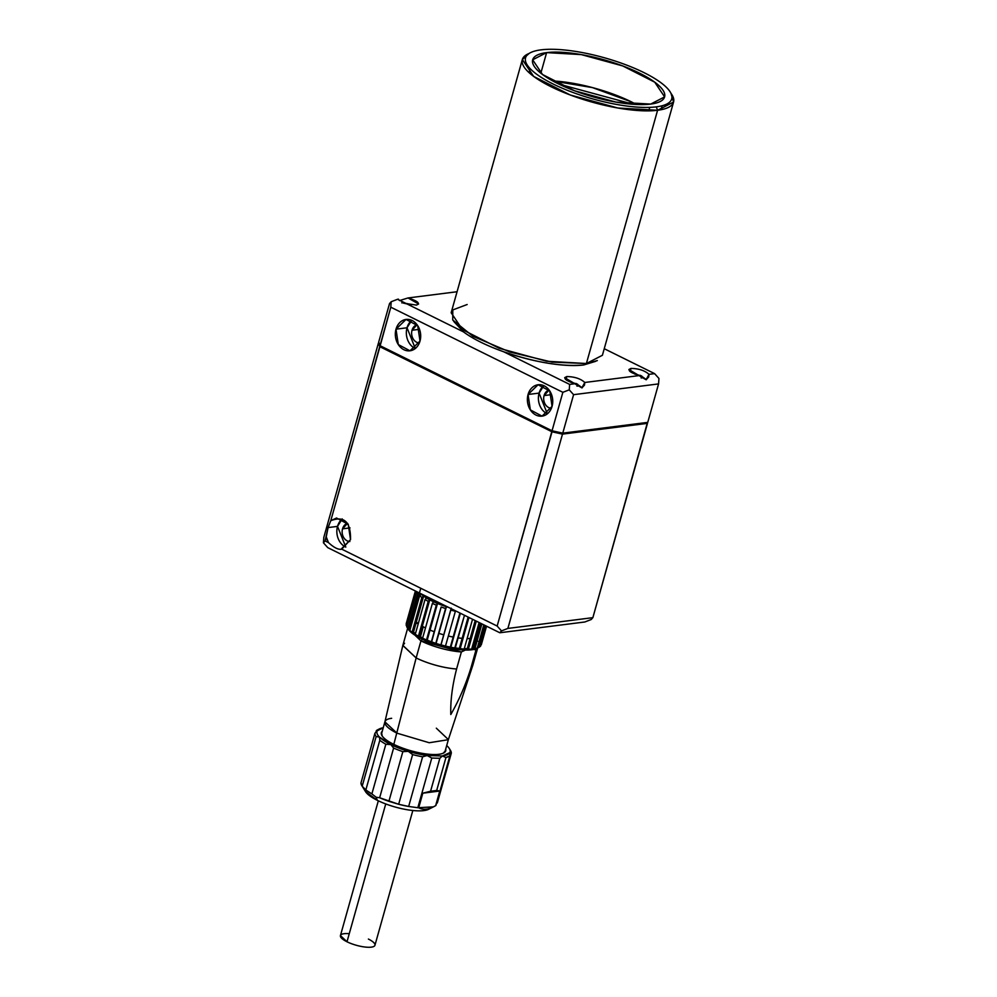<?xml version="1.0" encoding="UTF-8"?>
<svg xmlns="http://www.w3.org/2000/svg" width="997" height="997" viewBox="0 0 997 997"><rect width="100%" height="100%" fill="white"/><g stroke="black" fill="none" stroke-linecap="round" stroke-linejoin="round"><path stroke-width="1.5" d="M368.392 939.062A17.921 5.047 -164.3 0 1 371.295 947.15A17.921 5.047 -164.3 0 1 346.993 941.779L385.739 803.931L346.993 941.779A17.921 5.047 15.7 0 0 364.64 946.988A17.921 5.047 15.7 0 0 374.947 945.268L412.833 810.499M349.262 933.691A17.921 5.047 -164.3 0 0 346.993 941.779L340.438 935.572L378.324 800.803M404.57 643.252L402.813 645.47L416.148 657.945L420.946 640.897L422.379 639.214L420.946 640.897L407.648 628.26L420.946 640.897L461.387 651.938L465.412 650.032L461.387 651.938L456.589 668.987C452.289 685.749 450.357 700.916 450.806 714.513C459.231 699.819 466.023 684.029 471.17 667.143C466.023 684.029 459.231 699.819 450.806 714.513C450.357 700.916 452.289 685.749 456.589 668.987A36.378 10.244 -164.3 0 1 416.148 657.945L420.946 640.897A36.378 10.244 -164.3 0 0 461.387 651.938L456.589 668.987A36.378 10.244 15.7 0 1 416.148 657.945L393.74 744.684M473.999 649.383L475.955 650.094L477.688 647.95L475.955 650.094L471.17 667.143L475.955 650.094L473.999 649.383M470.023 638.541L471.17 639.289L470.023 638.541M473.849 641.295L475.781 643.14L473.849 641.295M474.098 640.386A33.736 9.496 -164.3 0 1 475.145 641.756A33.736 9.496 -164.3 0 1 472.03 647.763A33.736 9.496 15.7 0 0 474.098 640.386M468.602 648.424A33.736 9.496 -164.3 0 1 464.278 648.636A33.736 9.496 15.7 0 0 468.602 648.424M460.228 648.474A33.736 9.496 -164.3 0 1 455.293 647.938A33.736 9.496 15.7 0 0 460.228 648.474M445.485 646.081A33.736 9.496 -164.3 0 1 436.075 643.439A33.736 9.496 15.7 0 0 445.485 646.081L455.38 611.273L445.198 647.09L440.624 645.894L451.093 608.656L440.624 645.894L435.789 644.448L435.789 643.327L431.377 641.819L431.377 642.94L435.789 644.448L446.407 606.712L435.789 643.327A39.008 10.992 -164.3 0 1 431.377 641.819L441.16 606.999A39.008 10.992 15.7 0 0 445.572 608.506L446.407 606.712A37.425 10.543 -164.3 0 1 441.995 605.204A37.425 10.543 -164.3 0 1 437.509 603.472L426.903 641.208L426.529 639.949A39.008 10.992 -164.3 0 1 422.591 638.23L422.965 639.488A37.425 10.543 15.7 0 0 426.903 641.208A37.425 10.543 15.7 0 0 431.377 642.94A37.425 10.543 15.7 0 0 435.789 644.448A37.425 10.543 15.7 0 0 440.624 645.894A37.425 10.543 15.7 0 0 445.198 647.09A37.425 10.543 15.7 0 0 450.046 648.162A37.425 10.543 15.7 0 0 454.482 648.96L455.268 648.05L450.831 647.252L450.046 648.162L459.916 613.018L450.831 647.252A33.736 9.496 -164.3 0 1 445.584 646.106L441.01 644.897L451.23 608.158L450.794 610.077L455.479 610.825M407.237 626.988L406.128 625.131L415.674 591.134L406.128 625.131L408.957 630.229L419.425 592.991L408.957 630.229A37.425 10.543 15.7 0 0 410.764 632.061A37.425 10.543 15.7 0 0 413.007 633.855A37.425 10.543 15.7 0 0 415.923 635.774L419.126 637.594L429.744 599.858L419.126 637.594L418.441 636.173A39.008 10.992 -164.3 0 1 415.25 634.354L415.923 635.774A37.425 10.543 15.7 0 0 419.126 637.594A37.425 10.543 15.7 0 0 422.965 639.488L422.591 638.23L426.529 639.949L436.312 605.129L426.529 639.949L426.903 641.208L431.377 642.94L441.16 606.999L445.572 608.506L435.789 643.327A33.736 9.496 -164.3 0 1 433.595 642.591A33.736 9.496 15.7 0 0 435.789 643.339L446.407 606.712L437.509 603.472A37.425 10.543 -164.3 0 1 433.57 601.752A37.425 10.543 -164.3 0 1 429.744 599.858A37.425 10.543 -164.3 0 1 426.542 598.038A37.425 10.543 -164.3 0 1 423.613 596.106A37.425 10.543 -164.3 0 1 421.37 594.324L419.625 595.67A39.008 10.992 15.7 0 0 421.868 597.452L423.613 596.106L413.007 633.855L409.842 630.49L419.625 595.67L421.37 594.324L420.522 593.527M431.389 641.794A33.736 9.496 -164.3 0 1 427.215 640.111A33.736 9.496 15.7 0 0 431.389 641.794M445.198 647.09L454.482 648.96A37.425 10.543 15.7 0 0 459.006 649.583L462.994 649.932L464.166 649.059A39.008 10.992 -164.3 0 1 460.165 648.711L459.006 649.583A37.425 10.543 15.7 0 0 462.994 649.932A37.425 10.543 15.7 0 0 466.908 650.056L468.378 649.197L466.908 650.056L475.183 620.57L466.908 650.056A37.425 10.543 15.7 0 0 470.185 649.932A37.425 10.543 15.7 0 0 471.755 649.77L479.383 622.651L471.755 649.77A37.425 10.543 15.7 0 0 473.201 649.546L480.591 623.25L473.201 649.546A37.425 10.543 15.7 0 0 475.532 648.96A37.425 10.543 15.7 0 0 477.451 648.1L479.333 647.14L485.389 625.618L479.333 647.14L477.451 648.1L483.969 624.92L477.451 648.1L479.457 646.692M382.262 731.262A33.449 9.422 15.7 0 0 382.013 735.736A33.449 9.422 15.7 0 0 393.578 744.261A33.449 9.422 15.7 0 0 443.578 753.047A33.449 9.422 15.7 0 0 445.696 749.096A33.449 9.422 -164.3 0 1 428.997 754.268A33.449 9.422 -164.3 0 1 393.578 744.261A33.449 9.422 -164.3 0 1 382.262 731.262M423.251 626.789L420.435 636.821L423.251 626.789M441.833 604.07L427.14 596.804A33.998 9.571 -164.3 0 0 441.833 604.07M419.961 593.252L413.419 617.779A33.998 9.571 15.7 0 1 414.141 615.174M416.335 622.028L418.266 623.624A33.998 9.571 15.7 0 1 416.335 622.028M422.317 626.253L425.482 627.948A33.998 9.571 15.7 0 1 422.317 626.253M430.031 630.067L434.206 631.737A33.998 9.571 15.7 0 1 430.031 630.067M438.904 633.382L443.827 634.865A33.998 9.571 15.7 0 1 438.904 633.382M448.413 636.049L453.66 637.158A33.998 9.571 15.7 0 1 448.413 636.049M458.122 637.893L463.057 638.429A33.998 9.571 15.7 0 1 458.122 637.893M467.095 638.603L471.407 638.416A33.998 9.571 15.7 0 1 467.095 638.603M382.2 736.01L381.689 733.269L384.929 721.766A32.951 9.285 -164.3 0 1 391.634 718.301M402.813 645.47L384.904 721.865L396.98 733.169L429.233 742.74L448.338 739.699L429.233 742.74L396.98 733.169A32.951 9.285 -164.3 0 1 384.929 721.766M450.121 749.844A39.544 11.129 -164.3 0 1 451.317 753.159L437.347 802.834L436.437 803.657L437.347 802.834L451.317 753.159L449.821 752.635L449.909 755.751L435.938 805.426L449.909 755.751L449.821 752.635A37.961 10.693 -164.3 0 1 442.356 755.988L445.946 757.533L442.356 755.988L427.165 755.514L442.356 755.988L439.839 758.306L431.776 758.044L439.839 758.306L442.356 755.988L449.821 752.635A37.961 10.693 15.7 0 0 447.578 746.367A37.961 10.693 -164.3 0 1 449.323 748.535A37.961 10.693 -164.3 0 1 449.821 752.635L451.317 753.159A39.544 11.129 15.7 0 0 450.407 750.28L449.323 748.535M435.652 805.651L435.938 805.426A39.544 11.129 15.7 0 1 435.652 805.651L433.433 806.86L417.818 807.72L418.703 807.794L422.815 793.188L430.579 791.232L439.839 758.306L430.579 791.232L436.686 790.459L439.764 791.032L436.686 790.459L430.579 791.232L422.815 793.188L439.764 791.032L435.652 805.651C429.109 809.564 423.463 810.274 418.703 807.794L422.815 793.188L439.764 791.032L435.652 805.651M408.658 806.473L417.818 807.72L408.658 806.473L422.616 756.798L408.658 806.473L398.663 804.267L412.621 754.592L408.321 751.339L390.886 744.597L385.839 744.236L371.881 793.911L385.839 744.236A39.544 11.129 -164.3 0 1 379.807 740.26L379.508 737.095L376.143 736.546L362.185 786.222L376.143 736.546A39.544 11.129 -164.3 0 1 374.947 733.219L377.265 730.826L376.355 730.627L375.857 732.396L376.355 730.627L377.265 730.826A37.961 10.693 -164.3 0 1 379.458 728.894A37.961 10.693 -164.3 0 1 383.259 727.71L377.265 730.826L374.947 733.219A39.544 11.129 15.7 0 0 376.143 736.546L379.508 737.095A37.961 10.693 -164.3 0 1 377.265 730.826A37.961 10.693 15.7 0 0 379.508 737.095L379.807 740.26A39.544 11.129 15.7 0 0 385.839 744.236L390.886 744.597A37.961 10.693 -164.3 0 1 379.508 737.095L390.886 744.597L393.603 748.074L379.645 797.75L398.663 804.267A39.544 11.129 15.7 0 0 408.658 806.473M376.093 797.201L379.645 797.75L376.093 797.201L377.34 800.329L376.093 797.201L371.881 793.911L376.093 797.201M429.994 808.33A34.272 9.646 -164.3 0 1 377.34 800.329A34.272 9.646 15.7 0 0 428.573 809.327L433.483 806.847M476.616 637.145L477.301 637.706L475.856 639.301L477.638 636.522M478.909 633.182L479.021 634.055M478.635 635.463L474.834 637.806L478.635 635.463M480.753 641.632L478.859 642.828L483.906 624.882L478.859 642.828L480.753 641.632L479.619 639.999L483.881 624.87L479.507 640.074M481.327 644.747L486.548 626.191L481.377 643.377M484.804 625.331L478.697 647.09L484.804 625.331M480.579 646.131L486.224 626.029L480.579 646.131L479.333 647.14M477.264 648.075A39.008 10.992 -164.3 0 1 474.921 648.661L473.201 649.546L474.921 648.661L481.887 623.885L474.921 648.661L477.264 648.075L483.794 624.832L477.264 648.075L475.532 648.96L477.264 648.075M468.378 649.197L476.279 621.119L468.378 649.197L471.656 649.072L479.121 622.527L471.656 649.072A39.008 10.992 -164.3 0 1 468.378 649.197M454.757 647.963L454.482 648.96L459.006 649.583L468.141 617.081L459.006 649.583L460.165 648.711L464.166 649.059L472.541 619.262L464.166 649.059L462.994 649.932L470.185 649.932L471.656 649.072L470.185 649.932L470.397 649.147M417.668 593.689L419.563 592.492L417.668 593.689L407.885 628.509L406.751 626.876L416.534 592.056L417.668 593.689L407.885 628.509L408.957 630.229L407.885 628.509M416.534 592.056L406.751 626.876M416.896 592.654L417.12 591.844L416.896 592.654M406.128 625.131L415.388 590.997L406.178 623.761M411.848 619.997L413.356 617.118M417.78 593.614L418.142 592.355L417.78 593.614M420.697 588.504L411.138 622.452M412.185 622.165L411.138 622.477L419.438 592.991M408.957 630.229L413.007 633.855L423.613 596.106L421.37 594.324M412.085 632.272L421.868 597.452L423.613 596.106L426.542 598.038L425.034 599.546L426.542 598.038A37.425 10.543 15.7 0 0 429.744 599.858L428.236 601.353L418.441 636.173L415.25 634.354L425.034 599.546L428.236 601.353L429.744 599.858L433.57 601.752L432.374 603.409L433.57 601.752L437.509 603.472L436.312 605.129L437.509 603.472L426.903 641.208A37.425 10.543 -164.3 0 1 422.965 639.488L419.126 637.594L418.441 636.173L428.236 601.353A39.008 10.992 15.7 0 1 425.034 599.546L415.25 634.354L415.923 635.774L412.085 632.272A39.008 10.992 -164.3 0 1 409.842 630.49L419.625 595.67L421.868 597.452L412.085 632.272M422.591 638.23L432.374 603.409L436.312 605.129A39.008 10.992 15.7 0 1 432.374 603.409L422.591 638.23M455.38 611.273A39.008 10.992 15.7 0 1 450.794 610.077L441.01 644.897A39.008 10.992 -164.3 0 0 445.597 646.093A33.736 9.496 15.7 0 0 450.831 647.215L460.39 613.255L450.831 647.252A39.008 10.992 -164.3 0 0 455.268 648.05L464.477 615.274L454.482 648.96M460.165 648.711L468.939 617.479L460.165 648.711M462.994 649.932L463.256 649.01M470.185 649.932L475.656 648.511M448.451 607.347L446.407 606.712M477.725 641.196L474.684 638.329M479.445 644.436L478.772 642.679M475.532 648.96L477.451 648.1M417.544 623.075A33.736 9.496 15.7 0 0 415.961 623.337A33.736 9.496 -164.3 0 1 417.544 623.075M411.1 625.991A33.736 9.496 15.7 0 0 410.764 627.213A33.736 9.496 -164.3 0 1 411.1 625.991M413.531 632.011A33.736 9.496 15.7 0 0 415.45 633.631A33.736 9.496 -164.3 0 1 413.531 632.011M419.5 636.285A33.736 9.496 15.7 0 0 422.653 637.993A33.736 9.496 -164.3 0 1 419.5 636.285M393.827 744.385L416.148 657.945L402.85 645.346L407.636 628.309M417.805 623.275L415.899 623.561L417.805 623.275M477.675 647.988L472.89 665.036L471.17 667.143L472.852 665.161L448.338 739.699M436.325 728.184L448.376 739.587L445.136 751.102L443.279 753.184M445.946 757.533A39.544 11.129 15.7 0 0 449.909 755.751L445.946 757.533L436.686 790.459L445.946 757.533M427.165 755.514L431.776 758.044L417.818 807.72L431.776 758.044L427.165 755.514L422.616 756.798A39.544 11.129 -164.3 0 1 412.621 754.592A39.544 11.129 15.7 0 0 422.616 756.798L427.165 755.514A37.961 10.693 -164.3 0 1 408.321 751.339L402.85 751.651L388.892 801.326A39.544 11.129 15.7 0 1 379.645 797.75L393.603 748.074L390.886 744.597A37.961 10.693 -164.3 0 0 408.321 751.339L412.621 754.592L398.663 804.267L388.892 801.326L402.85 751.651A39.544 11.129 -164.3 0 1 393.603 748.074A39.544 11.129 15.7 0 0 402.85 751.651L408.321 751.339L427.165 755.514M378.636 729.38L376.355 730.627L377.265 730.826M379.458 728.894L377.626 729.816A39.544 11.129 15.7 0 0 376.355 730.627M365.837 789.985L371.881 793.911A39.544 11.129 15.7 0 1 365.849 789.923L362.185 786.222L360.989 782.894L374.947 733.219L360.989 782.894A39.544 11.129 15.7 0 0 362.185 786.222L365.849 789.923L379.857 740.086M365.849 789.923L379.807 740.26M446.693 745.544A37.961 10.693 -164.3 0 1 447.578 746.367L446.693 745.544M362.185 786.222L365.5 791.593L377.34 800.329A34.272 9.646 -164.3 0 1 364.74 789.699M407.025 327.776L415.3 348.514A15.815 12.637 82.8 0 1 407.025 327.776L396.008 329.172L406.028 319.426L417.718 325.658L420.011 341.049L410.004 350.807L398.302 344.563L396.008 329.172L407.025 327.776A15.815 12.637 82.8 0 1 411.736 320.324L407.025 327.776M412.023 330.256L419.525 329.309L412.023 330.256A9.222 7.365 -97.2 0 0 419.376 342.918A9.222 7.365 -97.2 0 1 412.023 330.256L417.07 324.723A9.222 7.365 -97.2 0 0 412.023 330.256M539.078 393.105L547.353 413.83A15.815 12.637 82.8 0 1 539.078 393.105L528.061 394.5L538.068 384.755L549.771 390.986L552.064 406.377L542.044 416.135L530.354 409.892L528.061 394.5L539.078 393.105A15.815 12.637 82.8 0 1 543.789 385.652L539.078 393.105M544.075 395.585L551.578 394.625L544.075 395.585A9.222 7.365 -97.2 0 0 551.428 408.247A9.222 7.365 -97.2 0 1 544.075 395.585L549.123 390.051A9.222 7.365 -97.2 0 0 544.075 395.585M380.405 345.859L380.156 346.757L378.848 343.118L379.907 346.732L552.026 431.801L497.154 626.054L551.777 431.751L562.495 434.119L507.884 628.422L501.491 630.889L497.154 626.054L341.734 549.16L497.154 626.054L501.491 630.889L499.821 632.759L327.764 547.64L323.427 542.804L325.084 540.935L323.427 542.804L323.813 537.371L378.424 343.055L379.707 346.632L330.78 520.683L328.088 527.575L337.522 526.379L328.088 527.575L325.084 540.935L328.462 542.605C334.045 547.714 338.469 549.908 341.734 549.16C338.482 549.933 334.057 547.739 328.462 542.592L326.243 536.835L328.088 527.575L330.78 520.683L336.525 518.016L348.227 524.26L350.52 539.651L340.974 549.335M337.522 526.379L345.809 547.104A15.815 12.637 82.8 0 1 337.522 526.379A15.815 12.637 82.8 0 1 342.233 518.914L337.522 526.379M342.532 528.846L350.022 527.899L342.532 528.846A9.222 7.365 -97.2 0 0 349.872 541.508A9.222 7.365 -97.2 0 1 342.532 528.846L347.567 523.313A9.222 7.365 -97.2 0 0 342.532 528.846M569.25 389.839L573.587 394.675L562.769 433.147L552.051 430.779L562.856 392.307L569.25 389.839L569.636 384.406L575.232 383.695L581.862 387.883L584.803 382.474L639.451 375.557L646.068 379.745L649.01 374.349L654.618 373.638L604.244 348.713L654.618 373.638L658.955 378.474L654.618 373.638L649.01 374.349L648.686 377.003L646.068 379.745L628.883 369.526L631.026 368.416C638.828 368.578 644.822 370.548 649.01 374.349C644.822 370.548 638.828 368.578 631.026 368.416L630.129 371.582L631.026 368.416C626.914 370.086 629.718 372.467 639.451 375.557L584.803 382.474L584.466 385.141L581.862 387.883L564.663 377.664L566.819 376.554C574.621 376.716 580.615 378.686 584.803 382.474C580.615 378.686 574.621 376.716 566.819 376.554L565.922 379.72L566.819 376.554C562.707 378.224 565.511 380.605 575.232 383.695L569.636 384.406L569.25 389.839L562.856 392.307L390.799 307.188L379.982 345.647L378.698 342.083L389.515 303.611L391.185 301.742L389.515 303.611L378.698 342.083L379.982 345.647L552.051 430.779L562.769 433.147L647.751 422.379L658.568 383.907L573.587 394.675L569.25 389.839M453.747 321.433L463.555 331.926A75.909 21.373 -164.3 0 0 503.647 351.754C535.426 362.497 562.121 366.896 583.719 364.964L586.398 363.519L657.584 110.281L673.573 102.043L602.4 355.281L586.398 363.519L546.705 361.25L499.148 348.252L462.483 329.646L451.155 312.759L522.341 59.533L529.071 53.489A78.551 22.121 15.7 0 0 558.357 90.141A78.551 22.121 15.7 0 0 657.584 110.281L656.263 106.866A75.909 21.373 -164.3 0 1 553.323 84.097A75.909 21.373 -164.3 0 1 541.022 49.85A75.909 21.373 -164.3 0 1 643.962 72.619A75.909 21.373 -164.3 0 1 656.263 106.866L657.584 110.281L586.398 363.519L597.315 360.59L583.719 364.964A75.909 21.373 15.7 0 1 503.647 351.754L569.636 384.406L503.647 351.754C486.511 345.623 473.151 339.017 463.555 331.926L406.265 303.574L416.434 305.094C420.547 303.424 417.743 301.044 408.022 297.953L399.473 300.583L408.022 297.953L457.062 291.735L408.022 297.953L418.59 303.985L416.434 305.094L406.265 303.574L397.566 299.274L391.185 301.742L390.799 307.188L391.185 301.742L397.566 299.274L463.555 331.926L452.725 319.95L473.002 336.35L509.941 352.028L552.089 362.123L586.398 363.519L583.719 364.964L595.67 361.325M658.955 378.474L658.568 383.907L658.955 378.474M341.734 549.16L350.52 539.651C350.807 521.93 344.227 515.611 330.78 520.683L379.907 346.732L378.424 343.055L323.813 537.371L323.427 542.804L327.764 547.64L499.821 632.759L584.803 621.991L591.196 619.523L584.803 621.991L499.821 632.759L501.491 630.889L507.884 628.422L592.866 617.654L591.196 619.523L592.866 617.654L647.327 422.94L562.657 434.106L552.026 431.801L380.268 346.806L380.518 345.922M552.139 430.791L551.877 431.701L562.595 434.069L551.989 431.726L552.251 430.816L551.877 431.701L552.139 430.791M562.62 433.982L647.24 423.264L562.62 433.982M647.477 422.416L647.24 423.264L647.477 422.416M562.856 433.134L562.595 434.069M407.437 303.661L403.025 302.988L408.957 304.409M401.741 302.839A16.874 13.472 -97.2 0 1 403.611 302.876L411.15 304.783M639.551 375.657L642.392 377.826L641.196 377.975L642.392 377.826L638.03 374.897L641.744 376.019L638.03 374.897M646.417 379.645A9.92 2.792 -164.3 0 1 646.43 379.67A9.92 2.792 15.7 0 0 646.417 379.645L640.373 375.333M575.344 383.783L578.185 385.964L576.989 386.113L578.185 385.964L573.823 383.035L577.537 384.157L573.823 383.035M576.166 383.471L582.211 387.783A9.92 2.792 -164.3 0 1 582.223 387.808A9.92 2.792 15.7 0 0 582.211 387.783L582.223 387.808M631.487 101.906L592.505 87.611L552.762 80.956A68.531 19.304 15.7 0 1 631.487 101.906L636.447 104.486L631.487 101.906M649.745 107.377L648.76 110.866L649.745 107.377M546.618 52.617L581.263 54.598L622.739 65.939L654.73 82.178L664.625 96.896L650.667 104.087L616.021 102.105L574.534 90.764L542.555 74.538L532.66 59.808L546.618 52.617L540.835 73.217L546.618 52.617A68.531 19.304 -164.3 0 1 639.563 73.167A68.531 19.304 -164.3 0 1 650.667 104.087A68.531 19.304 -164.3 0 1 557.722 83.536A68.531 19.304 -164.3 0 1 546.618 52.617M522.341 59.533L533.669 76.42L570.334 95.014L617.878 108.012L657.584 110.281A78.551 22.121 15.7 0 0 670.981 93.369L673.573 102.043M467.157 304.521L452.812 309.917L452.725 319.95M656.263 106.866A75.909 21.373 15.7 0 0 643.962 72.619A75.909 21.373 15.7 0 0 541.022 49.85A75.909 21.373 15.7 0 0 553.323 84.097A75.909 21.373 15.7 0 0 656.263 106.866M626.764 102.504L558.794 84.072L626.764 102.504A60.63 17.074 -164.3 0 1 629.668 103.987A60.63 17.074 15.7 0 0 626.764 102.504L626.44 103.638L626.764 102.504M398.451 299.162L397.566 299.274L399.286 300.122M647.477 423.351L592.866 617.654L507.884 628.422L562.495 434.119L647.477 423.351M328.462 542.605A15.815 12.637 82.8 0 1 326.243 536.835L325.084 540.935L328.462 542.605M380.181 345.747L390.799 307.188L562.856 392.307L552.051 430.779L380.181 345.747M420.011 341.049A15.815 12.637 82.8 0 1 403.91 349.723A15.815 12.637 82.8 0 1 396.008 329.172A15.815 12.637 82.8 0 1 412.122 320.511A15.815 12.637 82.8 0 1 420.011 341.049M552.064 406.377A15.815 12.637 82.8 0 1 535.95 415.051A15.815 12.637 82.8 0 1 528.061 394.5A15.815 12.637 82.8 0 1 544.163 385.827A15.815 12.637 82.8 0 1 552.064 406.377M562.769 433.147L573.587 394.675L658.568 383.907L647.751 422.379L562.769 433.147M634.665 374.037L641.744 376.019M570.458 382.163L577.537 384.157M408.06 629.007L406.975 627.263M411.3 304.82L409.779 304.097M661.011 109.745L662.133 105.757M530.18 68.668L529.058 72.656"/></g></svg>
